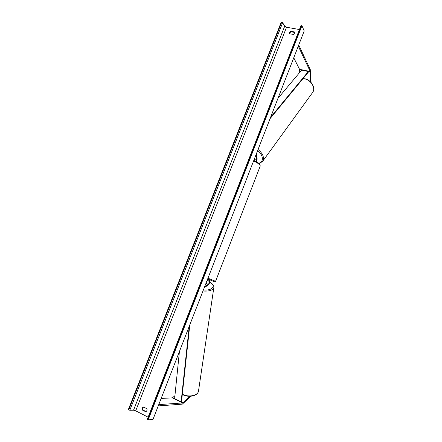 <?xml version="1.0" encoding="UTF-8"?>
<svg xmlns="http://www.w3.org/2000/svg" width="442" height="442" viewBox="0 0 442 442"><rect width="100%" height="100%" fill="white"/><g stroke="black" fill="none" stroke-linecap="round" stroke-linejoin="round"><path stroke-width="0.66" d="M207.386 279.675L209.431 280.526C210.099 281.792 209.696 283.283 208.226 284.996L204.287 287.637M207.088 280.449L209.132 281.294C209.58 282.14 209.315 283.129 208.331 284.272L204.635 286.742M205.95 283.372L206.989 280.698M190.049 396.281L182.761 402.938L158.755 404.612M174.916 395.706L172.352 397.877L161.159 398.43M191.054 396.214L182.297 404.143L158.247 405.916M310.566 81.925L310.267 71.527L298.289 46.139M299.737 72.4L299.549 69.311L293.759 57.786M311.069 82.444L310.676 70.477L298.731 45.007M256.587 161.833L257.167 159.076L256.531 153.413M254.404 158.882L254.128 160.518M256.272 161.656L256.802 159.573L256.205 154.258M253.874 160.242L254.194 160.59M148.153 419.9L301.936 25.724L304.207 30.94L153.026 419.331L148.153 419.9L147.368 419.259M146.07 411.585L142.672 409.861L142.722 408.093L143.528 407.049M294.554 32.432L290.864 31.763L289.803 32.946L289.681 33.758M290.582 31.167L289.521 32.349L289.571 33.741L293.366 34.432C294.394 33.747 294.748 32.918 294.427 31.946L290.582 31.167L290.864 31.763M142.147 408.137L143.269 406.916L146.926 408.762C147.247 410.121 146.855 411.121 145.75 411.762L142.097 409.905L142.147 408.137M148.12 417.176L135.705 410.833L133.539 410.187L129.804 410.248L128.274 409.701L281.272 22.1L281.725 22.177L128.71 409.922M299.433 29.537L286.538 27.238L284.714 26.183L282.648 22.713L281.725 22.177M301.936 25.724L300.903 25.918M142.097 409.905L142.672 409.861M179.419 351.523L174.618 398.645L181.121 401.806L189.242 326.29M181.121 401.806L181.546 401.38L189.806 324.842M270.581 117.318L308.323 71.527L301.632 70.14L277.979 98.312M308.323 71.527L308.323 72.173L270.062 118.649M205.966 283.361L208.331 284.272M207.066 280.499L209.132 281.294M172.684 397.706L183.082 402.756M172.352 397.877L182.761 402.938M299.632 69.725L310.345 71.947M299.549 69.311L310.267 71.527M254.41 158.905L256.802 159.573M207.955 278.206L215.574 281.311L214.867 281.836L207.652 278.996M253.807 160.413C256.592 161.7 258.542 162.927 259.658 164.093L260.272 165.949L215.569 281.316M260.272 165.949L259.774 164.838C258.68 163.689 256.614 162.407 253.581 161.004M253.802 160.429C256.515 161.706 258.366 162.86 259.344 163.899M182.331 394.148L183.032 394.513C188.933 397.54 197.933 395.507 198.486 391.131L213.84 287.62C212.757 290.306 209.138 291.438 202.977 291.007M213.884 287.344L213.84 287.62C214.016 285.449 212.641 283.676 209.723 282.3M203.397 289.919C212.381 290.963 216.574 285.598 209.696 282.421M286.538 27.238L135.705 410.833M301.466 25.642L147.7 419.668M282.648 22.713L129.804 410.248M284.714 26.183L133.539 410.187M302.969 78.676L304.648 78.886C311.069 80.024 315.842 88.14 312.709 92.372L262.752 161.181C264.471 157.457 262.907 153.556 258.062 149.484M262.465 161.579L259.04 163.501M257.631 150.595C263.498 154.888 263.985 162.391 258.658 163.192M183.11 394.861L182.297 394.435M183.115 394.866C188.911 397.783 197.723 395.966 198.486 391.131M147.291 419.298L300.897 25.791M303.068 78.56L304.831 78.77C311.174 79.914 315.942 87.881 312.709 92.372"/></g></svg>
